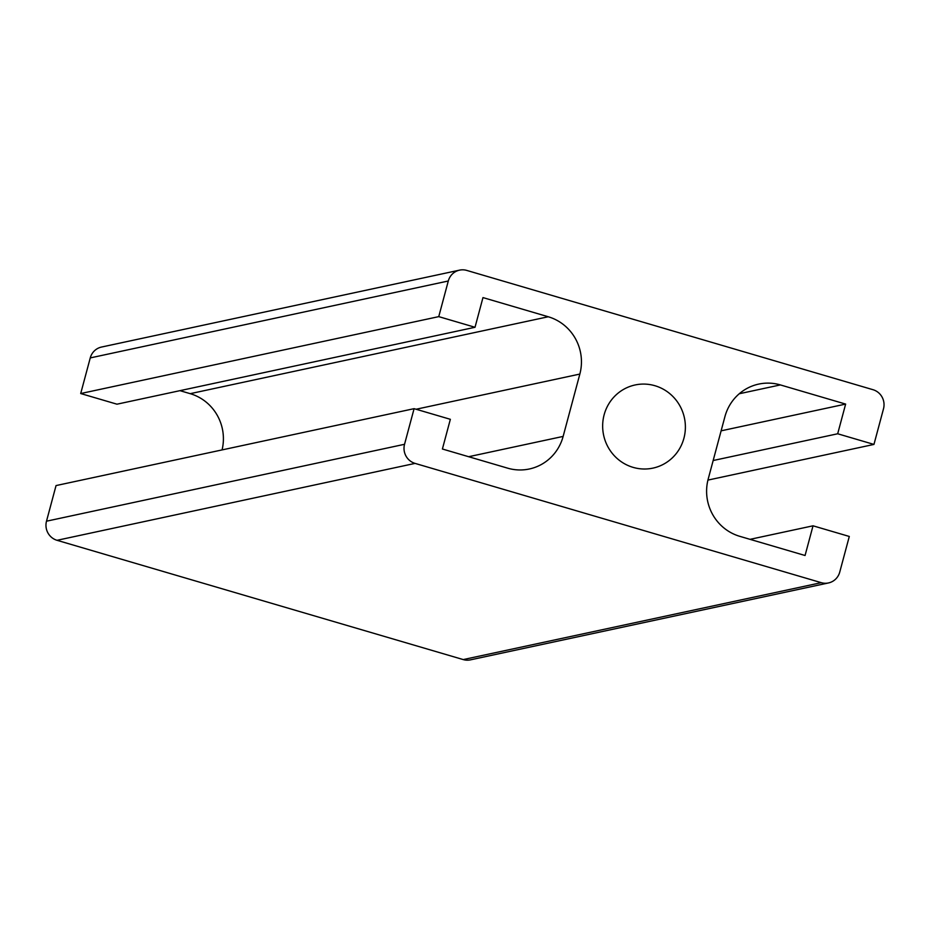 <?xml version="1.0" encoding="UTF-8"?>
<svg xmlns="http://www.w3.org/2000/svg" width="930" height="930" viewBox="0 0 930 930"><rect width="100%" height="100%" fill="white"/><g stroke="black" fill="none" stroke-linecap="round" stroke-linejoin="round"><path stroke-width="1.4" d="M475.021 327.279L482.972 297.588L548.247 316.758A46.384 45.07 -102.1 0 1 579.843 374.069L563.138 436.414A46.384 45.07 -102.1 0 1 529.356 468.987A46.384 45.07 -102.1 0 1 507.687 468.174L442.401 449.004L450.353 419.314L414.094 408.665L56.044 485.576L46.5 521.195A15.461 15.02 77.9 0 0 57.032 540.307L463.221 659.579A15.461 15.02 77.9 0 0 470.441 659.858L828.49 582.947A15.461 15.02 77.9 0 0 839.744 572.09L849.299 536.459L813.029 525.81L805.066 555.501L739.792 536.331A46.384 45.07 -102.1 0 1 708.207 479.02L724.912 416.675A46.384 45.07 -102.1 0 1 758.682 384.102A46.384 45.07 -102.1 0 1 780.363 384.915L845.637 404.085L837.686 433.775L873.956 444.424L883.5 408.805A15.461 15.02 77.9 0 0 872.968 389.693L466.779 270.421A15.461 15.02 77.9 0 0 448.295 281L438.751 316.63L475.021 327.279L116.971 404.19L80.701 393.541L438.751 316.63M222.072 449.911A46.384 45.07 77.9 0 0 190.208 393.669L179.955 390.658M414.094 408.665L404.538 444.296A15.461 15.02 77.9 0 0 415.071 463.396L821.26 582.668A15.461 15.02 77.9 0 0 828.49 582.947M654.964 385.729A42.524 41.315 -102.1 0 1 685.375 428.114A42.524 41.315 -102.1 0 1 652.953 468.116A42.524 41.315 -102.1 0 1 603.628 435.217A42.524 41.315 -102.1 0 1 635.085 384.974A42.524 41.315 -102.1 0 1 654.964 385.729M813.029 525.81L750.045 539.342M713.159 460.524L837.686 433.775M845.637 404.085L721.11 430.834M873.956 444.424L707.928 480.089M459.56 270.142L101.51 347.053A15.461 15.02 77.9 0 0 90.257 357.911L80.701 393.541M548.247 316.758L190.208 393.669M579.843 374.069L416.082 409.247M563.138 436.414L468.662 456.711M404.538 444.296L46.5 521.195M780.363 384.915L739.257 393.75M448.295 281L90.257 357.911M415.071 463.396L57.032 540.307M821.26 582.668L463.221 659.579"/></g></svg>
